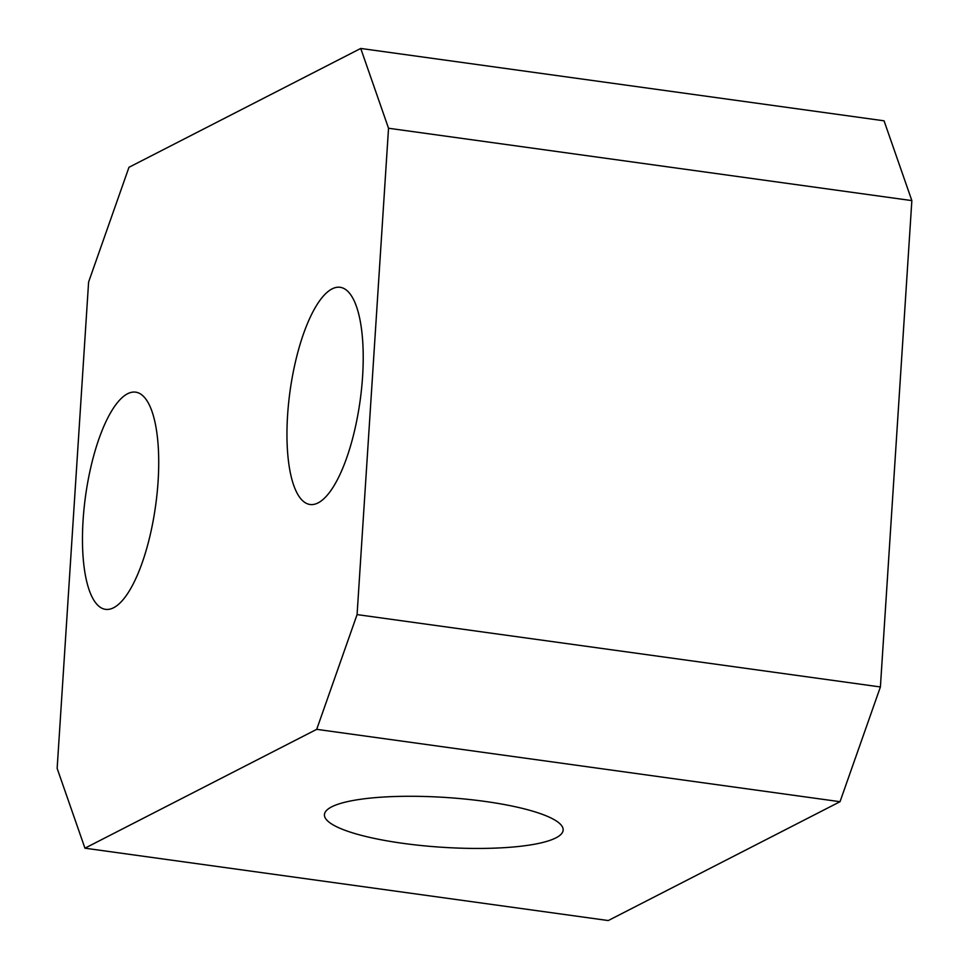 <?xml version="1.0" encoding="UTF-8"?>
<svg xmlns="http://www.w3.org/2000/svg" width="969" height="969" viewBox="0 0 969 969"><rect width="100%" height="100%" fill="white"/><g stroke="black" fill="none" stroke-linecap="round" stroke-linejoin="round"><path stroke-width="1.45" d="M362.576 376.662A109.642 35.381 -82.1 0 0 340.107 287.284A109.642 35.381 -82.1 0 0 287.599 415.107A109.642 35.381 -82.1 0 0 310.068 504.498A109.642 35.381 -82.1 0 0 362.576 376.662M158.08 481.52A109.642 35.381 -82.1 0 0 135.612 392.142A109.642 35.381 -82.1 0 0 83.104 519.978A109.642 35.381 -82.1 0 0 105.573 609.356A109.642 35.381 -82.1 0 0 158.08 481.52M402.898 843.333A119.599 24.964 -176.3 0 0 563.146 830.082A119.599 24.964 -176.3 0 0 484.694 801.387A119.599 24.964 -176.3 0 0 324.445 814.65A119.599 24.964 -176.3 0 0 402.898 843.333M608.266 920.55L840.026 801.702L316.706 729.342L84.945 848.19L608.266 920.55M360.734 48.45L884.055 120.81L911.853 200.607L388.533 128.247L360.734 48.45L128.974 167.298L88.603 282.04L57.147 768.393L84.945 848.19M316.706 729.342L357.077 614.6L880.397 686.96L911.853 200.607M880.397 686.96L840.026 801.702M357.077 614.6L388.533 128.247"/></g></svg>

